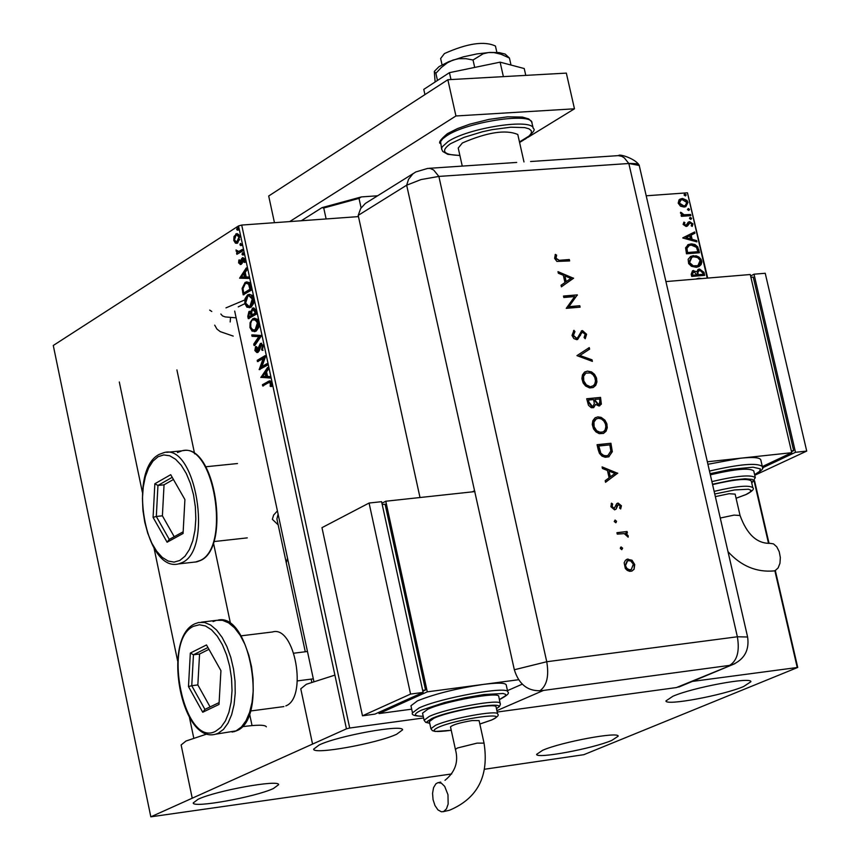 <?xml version="1.0" encoding="UTF-8"?>
<svg xmlns="http://www.w3.org/2000/svg" width="860" height="860" viewBox="0 0 860 860"><rect width="100%" height="100%" fill="white"/><g stroke="black" fill="none" stroke-linecap="round" stroke-linejoin="round"><path stroke-width="1.29" d="M209.679 310.094L211.797 311.492M232.168 732.053L236.091 730.86L241.434 726.969L246.014 720.712L249.615 712.349L252.055 702.287L253.216 690.978L253.055 678.97L251.55 666.822L248.798 655.116L244.928 644.398L240.112 635.185L234.587 627.897L228.62 622.866L222.482 620.307L216.473 620.339L213.076 621.576M233.78 731.763L236.5 730.807C268.266 719.261 250.4 612.46 218.075 620.071C250.4 612.46 268.266 719.261 236.5 730.807L215.473 734.225L218.171 733.268L223.493 729.377L228.05 723.099L231.63 714.735L234.06 704.652L235.21 693.321L235.038 681.281L233.533 669.112L230.792 657.373L226.922 646.634L222.117 637.389L216.612 630.079L210.668 625.037L204.551 622.468L198.563 622.5L194.747 623.844M195.284 562.085L200.208 560.483C231.426 547.089 213.645 441.169 181.89 450.833L177.461 452.532M196.854 561.838L200.606 560.441C231.189 547.422 214.914 443.803 183.449 450.608C214.914 443.803 231.189 547.422 200.606 560.441L196.854 561.838L178.579 563.902L182.32 562.505C213.409 549.11 195.628 442.943 164.013 452.607L159.046 454.456M611.783 740.417C592.583 748.673 536.059 759.165 536.619 754.338L542.725 750.242C561.569 741.976 618.996 731.312 618.179 736.203L611.783 740.417M273.394 788.534C255.097 797.112 192.575 808.379 193.221 802.939L198.155 799.23C216.043 790.641 279.575 779.192 278.618 784.696L273.394 788.534M192.231 798.198L181.127 744.964L185.996 741.019L207.228 733.903M396.611 734.268C376.863 743.502 313.083 754.983 313.642 749.157L319.286 744.9C338.614 735.655 403.48 723.98 402.587 729.861L396.611 734.268M312.556 744.072L300.774 688.806L306.343 684.28L334.916 675.111M743.62 686.527C723.013 695.375 665.479 706.06 665.952 700.921L672.896 696.256C693.149 687.409 751.651 676.53 750.898 681.722L743.62 686.527M236.124 317.824L225.288 316.931L222.525 315.91L220.837 314.018M305.289 651.762L276.898 518.924L278.102 514.183M278.178 524.88L272.351 519.311L273.62 515.075L277.393 510.915L273.62 515.075L272.351 519.311L278.178 524.88M230.19 321.962L230.512 317.684L230.19 321.962M233.21 336.088L220.278 331.637L216.956 329.09L214.699 325.155L216.956 329.09L220.278 331.637L233.21 336.088M358.469 216.612L241.703 225.062L349.697 728.022L346.44 728.839L238.521 225.933L53.277 345.483L150.823 816.828L451.683 773.957M484.556 769.238L583.843 754.682L797.725 667.446L692.321 681.432M233.78 240.413L234.006 236.511L236.597 233.952L235.769 234.017L236.984 233.619L238.833 234.64L239.66 236.64L237.704 243.036L235.425 243.133L233.78 240.413L234.576 240.359M236.038 249.927L238.327 251.722L242.294 249.443L242.563 250.668L236.865 254.291L236.597 253.066L237.435 252.528L236.038 250.991M238.596 262.891L238.886 260L239.531 260.408L239.274 262.364L240.295 263.074L241.542 258.785L242.81 257.624L244.541 259.376L244.315 262.407L242.885 258.935L240.585 264.289L238.596 262.891L239.402 262.741M250.196 286.24L250.991 289.971L243.165 294.829L242.111 288.412L245.057 282.467L246.981 281.897L248.637 282.639L250.196 286.24L251.023 286.176L251.819 289.906L243.165 294.829M256.13 313.9L248.282 318.684L247.787 316.415L248.938 311.524L250.926 312.019L252.388 308.245L253.012 307.998L255.431 310.675L256.13 313.9M260.774 335.594L254.023 345.473L253.732 344.129L258.849 336.625L252.055 336.303L251.765 334.959L260.774 335.594M266.815 363.737L267.084 364.973L259.193 369.639L263.343 358.093L257.462 361.576L257.204 360.34L265.084 355.653L260.945 367.198L266.815 363.737L267.643 363.662L267.911 364.898L259.193 369.639M267.944 382.904L262.698 385.968L262.429 384.732L269.32 380.926L271.169 382.947L270.911 386.538L270.169 386.258L270.363 383.442L269.191 382.324L262.698 385.968M346.44 728.839L150.823 816.828M260.881 377.486L267.621 367.467L267.911 368.822L265.729 371.971L266.697 376.508L269.599 376.68L269.889 378.035L260.827 377.282M263.171 345.698L262.225 350.353L261.612 349.59L262.386 346.268L260.569 344.817L258.387 350.998L256.85 352.535L254.882 350.558L255.549 346.655L256.237 347.332L255.689 350.095L256.753 351.235L260.311 343.57L264.009 345.623L260.311 343.57M255.42 331.121L252.13 331.164L249.948 327.531L250.109 322.597L252.722 318.77L254.614 318.254L256.355 319.017L258.333 323.274L257.516 328.627L255.42 331.121L256.237 331.057L254.517 331.562M250.292 307.203L246.992 307.267L244.831 303.655L244.993 298.721L247.605 294.873L249.518 294.346L251.238 295.109L253.195 299.334L252.388 304.687L250.292 307.203L251.109 307.138L249.368 307.665M239.607 278.188L246.261 267.944L246.551 269.287L244.401 272.512L245.369 277.017L248.228 277.092L248.518 278.436L239.607 278.188M242.843 254.925L241.972 254.313L242.606 252.797L243.273 253.485L242.843 254.925L243.67 254.861L241.972 254.313M240.822 245.476L239.951 244.863L240.381 243.423L241.251 244.036L240.822 245.476L241.649 245.412L241.004 245.304M237.521 230.082L236.65 229.48L237.274 227.954L237.951 228.642L237.521 230.082L238.349 230.028L236.65 229.48M680.475 206.174L678.185 203.143L679.024 199.896L682.614 198.499L686.914 200.358L687.989 202.423L685.828 206.636L684.098 207.056L680.475 206.174M690.87 215.634L681.399 216.344L681.131 215.183L682.528 215.075L680.496 213.162L680.615 212.259L684.13 214.774L690.601 214.473L690.87 215.634M683.098 224.439L683.926 222.084L684.904 222.708L684.248 224.277L686.216 225.202L688.269 222.149L689.645 221.654L692.956 223.901L692.225 226.395L691.193 225.804L691.816 224.127L689.967 222.815L687.473 225.986L686.097 226.47L683.098 224.439M698.632 249.228L699.449 252.754L686.484 253.797L685.581 247.841L688.322 244.552L691.633 243.885L694.987 244.53L697.836 246.992L698.911 252.797M704.673 275.35L691.709 276.436L691.203 274.275L692.493 270.782L696.707 271.706L698.352 269.309L699.47 269.029L703.975 272.319L704.673 275.35M707.199 278.124L687.473 192.812L646.258 195.79M423.582 717.971L349.697 728.022M797.155 667.166L774.86 570.717M768.539 543.391L754.155 481.181M695.815 279.07L698.728 278.231L701.911 278.565M696.267 267.309L691.483 266.31L688.645 263.601L688.14 259.301L690.698 256.387L696.245 255.828L698.933 257.054L701.093 259.376L701.814 262.042L701.126 264.59L699.008 266.546L696.267 267.309M682.84 238.016L694.643 231.953L694.934 233.221L691.139 235.102L692.128 239.359L696.643 240.596L696.933 241.864L682.84 238.016M690.806 219.397L689.505 218.504L690.365 217.451L691.666 218.343L690.806 219.397M688.742 210.463L687.441 209.571L688.301 208.518L689.602 209.41L688.742 210.463M685.388 195.919L684.087 195.026L684.549 194.07L686.237 194.865L685.388 195.919M687.473 192.812L707.694 278.081M754.542 480.708L769.044 543.38M775.312 570.524L797.725 667.446M238.242 306.869L244.831 303.677M238.521 225.933L241.703 225.062M225.976 307.869L244.713 299.979M241.993 726.754C257.054 724.7 265.181 724.722 266.353 726.808M285.832 705.899C307.912 697.718 294.743 624.812 272.534 631.971L240.961 635.852M695.858 279.07L698.728 278.231M698.234 278.5L700.771 278.661M692.493 270.782L693.611 270.502M693.128 270.771L696.707 271.706M697.89 269.556L699.47 269.029M698.976 269.298L703.975 272.319M703.48 272.577L704.136 275.404M698.739 270.524L697.352 272.491L697.761 274.964L703.071 274.297L702.77 272.953L699.739 270.201L697.847 272.233L698.255 274.695L703.071 274.297M692.859 272.05L692.279 275.415L696.922 274.802L693.913 271.674L692.483 273.942L692.762 275.157L696.922 274.802M690.386 256.56L693.504 255.613M693.02 255.882L697.793 256.914L700.169 258.946L701.179 261.161L701.674 260.892M701.179 261.161L698.771 266.664M691.225 257.581L688.882 262.203L689.731 263.966L693.3 266.245L697.997 265.632M693.773 256.785L691.859 257.248L689.57 262.558L693.235 265.815L697.89 265.686L700.158 260.408L697.632 257.591L693.773 256.785M687.645 244.896L690.978 243.917M690.483 244.186L695.794 245.519L698.148 249.497M688.527 245.906L686.463 248.626L687.054 252.797L697.858 251.7L696.514 247.347L691.246 245.089L689.161 245.573L686.957 248.357L687.548 252.528L697.858 251.7M682.808 237.844L694.643 231.953M694.149 232.221L694.439 233.469M692.128 239.359L691.633 239.628L691.139 235.102M691.633 239.628L696.643 240.596M696.149 240.864L696.342 241.703M685.957 237.672L690.193 239.241L689.935 235.704L685.957 237.672L690.688 238.962M684.248 224.277L684.904 222.708M683.754 224.557L685.786 225.309M685.291 225.589L685.925 225.363M688.312 222.117L689.645 221.654M689.161 221.923L692.956 223.901M692.461 224.18L692.063 226.309M688.634 223.428L688.441 224.481M687.946 224.75L687.473 225.986M689.698 217.752L690.365 217.451M689.87 217.72L691.666 218.343M691.171 218.612L690.978 219.364M681.184 215.419L682.528 215.075M680.486 212.678L681.754 212.732M681.217 213.549L684.13 214.774M683.635 215.043L690.601 214.473M690.118 214.742L690.333 215.677M689.107 209.689L688.914 210.431M679.776 199.262L682.13 198.52M681.647 198.8L685.087 199.595L687.495 202.702L687.989 202.423M687.495 202.702L685.904 206.604M680.507 200.305L678.862 203.336L683.356 206.163L685.248 205.54M682.41 199.681L680.98 200.025L679.346 203.067L683.84 205.895L685.205 205.561L686.828 202.519L682.41 199.681M684.27 194.285L684.936 193.973M684.452 194.252L686.237 194.865M685.753 195.145L685.56 195.886M263.515 385.893L263.257 384.646L262.429 384.732M263.257 384.646L269.793 380.948M269.32 380.926L270.147 380.851L271.997 382.872L271.169 382.947M271.997 382.872L271.738 386.462L270.911 386.538M271.738 386.462L270.169 386.258M270.997 386.183L271.244 384.248L270.416 384.323M271.244 384.248L271.19 383.366L270.363 383.442M271.19 383.366L269.191 382.324M269.642 382.377L268.772 382.829M261.655 377.207L268.449 367.392L267.621 367.467M268.449 367.392L268.739 368.746L266.557 371.896L267.524 376.433L270.427 376.605L270.717 377.959L269.889 378.035M270.717 377.959L261.698 377.411M265.772 376.454L266.6 376.379L265.858 372.896L265.03 372.971L262.751 376.271L265.772 376.454L265.03 372.971M260.021 369.563L259.139 369.37M259.967 369.295L264.171 358.018L263.343 358.093M263.138 358.631L257.462 361.576M258.29 361.501L258.032 360.265L257.204 360.34M258.032 360.265L265.084 355.653M265.912 355.588L261.967 366.596M267.643 363.662L260.945 367.198M261.612 349.59L263.052 350.278L262.225 350.353M262.44 349.515L263.214 346.204L262.386 346.268M263.214 346.204L260.87 344.699M257.333 352.342L259.215 350.923L261.397 344.742L260.569 344.817M258.161 352.267L257.409 352.492M257.129 352.45L255.71 350.493L254.882 350.558M255.71 350.493L256.366 346.591L255.549 346.655M256.366 346.591L257.065 347.268L256.517 350.02L255.689 350.095M256.517 350.02L257.118 351.063M257.86 351.052L258.72 349.697L257.892 349.773M258.72 349.697L259.172 347.698L258.344 347.773M259.172 347.698L261.139 343.495M254.85 345.408L254.56 344.054L259.677 336.561L252.883 336.238L252.593 334.895L261.612 335.518L254.85 345.408L254.023 345.473M254.56 344.054L253.732 344.129M259.677 336.561L258.849 336.625M252.883 336.238L252.055 336.303M252.593 334.895L251.765 334.959M254.367 331.562L250.776 327.466L249.948 327.531M250.776 327.466L250.744 323.263L251.722 320.64L253.549 318.705L252.722 318.77M253.549 318.705L254.603 318.254M253.926 318.297L257.516 319.254L259.01 322.36L258.183 322.425M259.01 322.36L258.839 327.252L256.237 331.057M254.367 330.229L255.979 329.821L258.215 322.887L254.399 319.587M258.215 322.887L257.387 322.962L255.42 319.845L252.99 320.006M255.979 329.821L255.151 329.885L257.387 322.962M250.744 326.993L252.367 329.832L255.151 329.885M253.012 307.998L253.84 307.934L256.258 310.611L256.957 313.825L248.282 318.684M249.11 318.619L248.615 316.351L249.766 311.46L248.938 311.524M249.475 311.32L250.948 311.298M251.657 311.954L250.926 312.019M251.829 310.707L253.216 308.181L252.388 308.245M256.258 310.611L255.431 310.675M255.581 311.664L254.753 311.739L252.657 309.482L251.668 312.287L252.13 314.932L255.882 313.083L255.581 311.664L253.173 309.331M248.82 316.964L252.152 315.362L250.41 312.546L249.217 312.76L248.82 316.964L251.324 315.426L249.583 312.61M252.023 314.728L251.195 314.792M252.152 315.362L251.324 315.426M255.882 313.083L255.054 313.147L254.753 311.739M252.13 314.932L255.054 313.147M249.206 307.654L245.659 303.591L244.831 303.655M245.659 303.591L245.627 299.387L246.594 296.764L248.432 294.808L247.605 294.873M248.432 294.808L249.497 294.346M248.83 294.378L252.399 295.346L253.872 298.42L253.044 298.485M253.872 298.42L253.7 303.311L251.109 307.138M249.4 306.332L250.851 305.902L253.076 298.958L249.292 295.679M247.863 296.109L245.627 303.107L249.034 306.364L250.024 305.977L252.249 299.022L248.841 295.711L247.863 296.109M253.076 298.958L252.249 299.022M250.851 305.902L250.024 305.977M243.993 294.754L242.939 288.347L242.111 288.412M242.939 288.347L245.885 282.402L245.057 282.467M245.885 282.402L247.035 281.897M246.325 281.94L249.464 282.575L251.023 286.176M249.561 284.66L246.368 283.273L245.315 283.703L242.993 288.605L243.702 293.099L250.754 289.175L249.561 284.66L246.766 283.241M243.702 293.099L249.927 289.239L248.733 284.724M250.754 289.175L249.927 289.239M247.089 267.879L247.379 269.223L245.229 272.448L246.197 276.952L249.056 277.027L249.346 278.371L240.434 278.124L247.089 267.879L246.261 267.944M249.346 278.371L248.518 278.436M244.455 276.985L245.283 276.92L244.541 273.48L243.713 273.544L241.466 276.909L244.455 276.985L243.713 273.544M239.349 262.364L239.714 259.935L238.886 260M239.714 259.935L240.359 260.344L240.101 262.3L239.274 262.364M240.101 262.3L240.445 262.956M241.123 263.01L241.574 262.386L240.746 262.45M241.574 262.386L242.369 258.72L241.542 258.785M242.369 258.72L243.165 257.753L242.337 257.817M242.81 257.624L245.369 259.311L244.541 259.376M245.369 259.311L245.143 262.343L244.315 262.407M245.143 262.343L243.627 262.031M244.455 261.967L244.691 259.892L243.875 259.957M244.691 259.892L242.885 258.935M243.24 258.989L242.627 259.032M243.348 259.053L242.208 263.278L240.585 264.289M241.413 264.224L239.413 262.827M242.799 254.248L243.047 252.98M243.229 252.808L244.1 253.421L243.273 253.485M244.1 253.421L243.67 254.861M243.391 250.615L236.865 254.291M237.607 250.679L238.521 251.668M242.38 249.851L243.122 249.378M242.079 243.971L241.649 245.412M237.027 243.348L235.425 243.133M236.253 243.068L234.662 240.617M234.533 237.629L234.823 236.446M236.597 233.952L237.252 233.641M239.596 236.371L237.027 234.93M237.274 242.058L239.714 239.585M236.038 235.242L234.468 239.972L236.736 242.101L238.962 237.091L236.715 234.963L236.038 235.242M239.736 237.037L238.962 237.091M238.263 241.746L237.446 241.8M237.478 229.416L237.715 228.147M237.908 227.975L238.779 228.577L237.951 228.642M442.051 64.822L440.642 58.523L444.426 53.567C467.356 43.312 484.363 40.807 495.446 46.042L496.876 52.406M462.261 166.098L458.229 148.027L462.4 142.953C487.416 132.193 505.873 129.376 517.795 134.493L523.976 161.938M527.771 137.45L574.469 108.801L455.94 115.971L289.702 221.59M519.59 142.48L523.654 139.987M574.469 108.801L566.332 73.111L447.845 79.733L268.696 196.005L274.458 222.697M455.94 115.971L447.845 79.733M424.937 94.6L423.776 89.376L449.447 72.659L450.984 79.561M449.447 72.659L500.112 62.157L503.379 76.626M500.112 62.157L524.235 68.542L525.772 75.379M435.128 81.98L434.3 71.52L435.88 73.294L437.471 80.453M435.88 73.294L441.309 67.499L447.447 62.748L452.94 60.071L458.692 58.706L465.937 58.673L473.032 60.006L474.698 67.424M473.032 60.006L483.127 53.804L488.415 52.557L493.984 52.589L501.1 54.287L509.432 58.061L511.012 65.048M509.432 58.061L505.175 54.083L499.079 52.578L489.791 52.438L476.945 53.911L463.228 56.878L448.812 61.651L439.084 66.607L434.461 71.23M420.002 497.531L358.201 215.376L406.662 185.201L358.201 215.376L360.684 208.496L365.371 203.433L413.337 173.494M496.897 710.629L543.477 690.429L539.919 690.741C527.277 690.967 518.752 683.969 514.334 669.757L406.662 185.201L421.013 179.568L438.869 176.418L628.832 163.497L639.303 165.475M621.167 546.971L622.629 548.185L621.78 549.68L620.318 548.465L620.662 547.207L622.629 548.185M615.093 520.053L616.555 521.278L615.953 522.708L614.233 521.547L615.093 520.053L616.555 521.278M617.673 473.097L605.558 482.288L605.193 480.697L609.106 477.827L607.439 470.485L602.441 468.496L602.086 466.905L617.716 473.312M597.808 416.885L601.162 417.369L604.892 420.131L606.784 423.571L607.289 427.753L606.063 431.258L603.43 433.44L599.194 433.644L595.991 431.913L593.529 428.904L592.26 424.507L592.83 420.723L594.926 417.96L597.808 416.885L601.473 418.003L604.397 420.389L606.537 424.775L607.042 424.517M587.455 371.079L591.615 371.95L594.529 374.347L596.41 377.776L596.926 381.904L595.743 385.366L593.163 387.537L589.67 387.935L585.628 386.022L583.166 383.012L581.897 378.647L582.446 374.917L584.499 372.176L587.455 371.079L591.121 372.219L594.034 374.605L596.173 378.981L596.668 378.722M572.029 335.454L573.953 330.304L574.964 331.594L573.448 335.325L576.512 338.26L577.737 337.561L581.704 330.777L582.489 330.595L586.606 334.25L585.23 338.733L584.091 337.507L585.155 334.217L582.349 332.154L576.813 339.7L573.824 338.539L572.029 335.454M573.534 278.102L561.408 286.821L561.053 285.262L564.966 282.531L563.321 275.286L558.333 273.222L557.989 271.663L573.577 278.307M514.334 669.757L546.745 661.738L438.869 176.418L433.666 170.022L430.269 168.463L427.7 168.409L415.831 171.935L412.94 173.806L408.554 179.288L406.662 185.201L421.013 179.568L438.869 176.418L630.09 163.422L636.217 163.69L639.152 165.088L747.609 637.002L737.364 636.776L628.832 163.497L624.338 157.896L621.758 156.316L618.211 155.628L530.588 161.519M560.129 260.236L569.32 259.505L569.642 260.935L556.893 261.418L554.614 258.355L555.345 254.377L556.603 255.13L556.054 258.312L559.634 260.515L569.32 259.505M563.816 297.485L563.493 296.044L577.329 294.873L568.901 306.665L579.791 305.73L580.113 307.16L566.267 308.353L574.684 296.56L563.816 297.485M576.952 355.642L589.261 347.59L589.616 349.128L579.919 355.481L592.035 359.824L592.379 361.361L576.952 355.642M586.692 398.76L600.538 397.406L601.355 404.135L598.979 405.995L595.614 404.426L593.647 407.672L591.314 407.726L588.466 405.264L586.692 398.76M598.205 449.726L597.066 444.706L610.922 443.265L612.32 451.704L608.676 456.843L605.203 457.273L601.978 456.101L599.452 453.349L598.205 449.726M621.425 505.766L620.673 508.959L619.587 508.066L620.189 505.906L618.211 504.573L616.05 509.131L614.599 509.851L610.89 506.712L611.492 503.164L612.653 504.024L612.116 506.497L614.223 508.4L616.652 503.777L618.093 503.068L621.425 505.766L620.436 508.765M616.932 532.684L627.069 531.512L627.402 532.963L625.908 533.135L628.23 535.844L628.176 537.156L624.209 533.598L617.265 534.135L616.932 532.684M632.025 560.226L634.734 564.558L634.089 569.277L631.821 571.126L629.649 571.341L627.273 570.406L625.317 568.449L624.156 562.795L625.403 560.365L627.123 559.226L632.025 560.226L631.519 560.451L634.218 564.794L634.734 564.558M681.658 685.871L676.39 687.57L497.198 712.037M474.225 490.877L472.269 491.866M522.256 684.151L507.475 690.644L522.256 684.151M568.825 259.784L569.094 260.978M555.119 254.818L556.603 255.13M556.108 255.42L556.022 257.258M555.528 257.538L555.56 258.602L556.054 258.312M555.56 258.602L559.634 260.515M573.082 278.586L561.397 286.756M558.108 272.19L573.039 278.382M564.923 275.952L565.719 281.929L570.857 278.404L564.923 275.952L566.213 281.661M563.547 296.27L577.329 294.873M576.834 295.152L577.393 295.173M576.899 295.453L568.901 306.665M568.406 306.934L579.791 305.73M579.285 305.999L579.565 307.213M573.534 330.67L574.964 331.594M574.469 331.863L573.448 335.325M572.953 335.594L576.512 338.26M576.017 338.528L576.759 338.26M581.253 331.035L582.489 330.595M581.983 330.863L586.606 334.25M586.101 334.519L585.09 338.571M581.983 332.379L581.317 333.239M580.822 333.508L580.436 335.518M579.93 335.787L577.608 339.496M588.778 347.902L589.111 349.396L589.616 349.128M589.111 349.396L579.919 355.481M579.414 355.75L592.035 359.824M591.529 360.082L591.766 361.146M596.173 378.981L596.055 383.969L593.357 387.452M584.972 371.853L586.95 371.337M585.767 373.165L584.08 374.508L582.929 377.153L583.875 382.592L587.756 386.366L590.519 386.796L592.529 386.151M591.013 386.527L593.379 385.645L594.808 383.893L595.486 380.894L594.776 377.4L593.013 374.713L590.53 372.95L585.864 373.1L583.585 376.261L583.757 380.819L586.337 384.871L590.519 386.796M586.735 398.975L600.538 397.406M600.033 397.664L600.753 400.803L599.753 405.823M593.658 407.672L595.614 404.426M591.949 406.694L592.991 406.307L594.324 403.555L593.593 399.567L588.444 400.072L588.401 402.394L591.949 406.694L592.809 406.393M598.13 404.813L599.119 404.447L599.893 400.954L599.452 398.986L595.012 399.427L594.733 400.652L598.13 404.813L598.979 404.49M594.733 400.652L595.238 400.394L598.625 404.555M595.012 399.427L595.238 400.394M588.401 402.394L588.907 402.125L592.443 406.436M588.444 400.072L588.907 402.125M606.537 424.775L606.397 429.828L603.645 433.343M595.421 417.637L597.313 417.143M596.195 418.96L594.475 420.303L593.292 422.98L594.238 428.463L598.13 432.236L602.828 432.032M601.387 432.397L603.688 431.537L605.15 429.774L605.849 426.732L605.429 423.958L603.903 421.12L601.559 419.078L598.818 418.304L596.303 418.895L593.959 422.077L594.12 426.7L596.7 430.752L600.882 432.644M597.109 444.91L610.922 443.265M610.417 443.523L611.815 451.962L612.32 451.704M611.815 451.962L608.955 456.724M605.999 456.069L607.934 455.488L610.826 451.005L609.826 444.867L598.818 446.017L598.313 446.265L600.13 452.704L601.43 454.488L604.591 456.058L608.084 455.424M600.13 452.704L603.666 455.413L606.504 455.821M598.818 446.017L600.635 452.457M617.211 473.559L605.526 482.18M602.193 467.399L617.168 473.344M609.041 471.119L609.847 477.149L614.997 473.473L609.041 471.119L610.353 476.902M617.136 505.261L616.05 509.131M611.224 503.584L612.653 504.024M612.148 504.261L612.116 506.497M611.611 506.733L614.223 508.4M613.717 508.647L614.373 508.378M617.082 503.412L618.093 503.068M617.587 503.304L620.92 506.002M616.039 521.525L615.738 522.762M616.975 532.856L627.069 531.512M626.564 531.749L626.854 533.028M628.23 535.844L625.403 533.383L625.908 533.135M627.725 536.081L627.757 536.93M622.124 548.422L621.812 549.68M634.218 564.794L634.089 569.277M633.573 569.513L631.939 571.083M626.478 559.516L628.069 559.021M627.553 559.258L631.519 560.451M627.144 560.881L624.973 565.891L625.295 566.933L627.714 569.664L631.283 569.707M630.509 569.89L631.24 569.718L633.336 564.171L630.692 560.935L627.66 560.645L625.478 565.654L626.983 568.503L630.004 570.115M773.344 571.008L775.172 570.599L778.117 567.944L779.955 563.311L780.342 557.538L779.225 551.69L776.795 546.842L773.495 543.875L769.947 543.327C756.918 543.627 746.953 534.35 740.051 515.495L734.032 515.108L720.282 518.032M715.359 496.618L729.097 493.704L735.128 494.135L740.051 515.495M751.285 480.998L751.274 480.944C747.555 478.149 734.655 479.364 712.596 484.588M753.758 470.979L753.747 470.914C749.662 467.7 735.192 469.001 710.349 474.817M760.788 459.906L760.778 459.82C759.756 457.488 753.091 456.94 740.783 458.187L707.93 464.271M707.361 461.777L791.748 452.693L750.264 274.523L665.962 281.575M791.748 452.693L762.336 466.582M791.34 450.919L793.683 450.661L753.253 277.092L750.909 277.286M793.683 450.661L791.512 451.683M750.619 276.006L754.016 274.2L795.5 452.296L762.379 467.915M795.5 452.296L806.723 451.081L765.228 273.265L754.016 274.2M806.723 451.081L754.758 475.257M443.62 811.528L441.373 811.786L437.923 809.873L434.977 805.562L433.064 799.671L432.558 793.318L433.548 787.685L435.859 783.836L437.966 782.632L441.406 783.18L444.685 786.384L447.974 794.704L448.146 804.057L446.437 808.905L443.62 811.528M455.413 749.415L450.5 726.883C452.768 724.743 459.982 722.636 472.161 720.551L479.095 720.594L484.04 743.126L477.106 743.126L457.434 747.996L455.413 749.415C458.767 761.659 455.295 771.957 444.996 780.299M433.977 718.197L429.366 721.583L430.914 728.689L435.525 725.324C450.511 718.358 498.241 709.683 497.639 714.015L496.08 706.92C496.671 702.545 448.941 711.188 433.977 718.197M498.768 696.449L498.757 696.396C499.434 691.332 444.846 701.19 427.785 709.253L422.539 713.155L424.077 720.207M518.591 679.722L483.191 684.431C456.638 688.43 434.73 693.913 417.455 700.857L410.951 705.759L412.477 712.8M506.207 684.893L506.196 684.829C505.132 682.754 497.467 682.614 483.191 684.431L427.291 691.849L385.774 501.229L474.946 491.576M381.947 503.229L385.774 501.229M411.693 709.167L379.023 713.563L378.765 712.381M379.023 713.563L427.291 691.849M422.851 691.214L425.539 690L385.087 504.218L382.227 504.53M422.668 690.386L425.539 690M369.08 503.035L321.973 527.664L362.479 715.799L374.895 714.122L423.109 692.408L381.603 501.681L369.08 503.035L410.564 694.074L423.109 692.408M362.479 715.799L410.564 694.074M286.272 562.795L287.53 558.258M326.133 218.956L323.747 208.012L321.973 207.658L361.372 196.918L377.712 195.779M301.301 220.751L321.973 207.658M361.372 196.918L359.007 198.402L323.747 208.012M361.082 207.862L359.007 198.402M219.01 704.447L202.734 712.241L188.48 686.57L190.329 653.062L206.497 644.946L220.934 670.649L219.01 704.447M208.958 649.311L199.563 654.019L197.843 684.925L191.748 685.699L204.916 709.403L219.117 702.588M197.843 684.925L210.087 706.92M199.563 654.019L193.457 654.772L191.748 685.699L188.48 686.57M207.948 647.515L193.457 654.772L190.329 653.062M202.734 712.241L204.916 709.403M183.072 533.479L167.098 542.219L153.08 517.365L154.843 483.761L170.71 474.698L184.911 499.574L183.072 533.479M173.44 479.471L164.045 484.814L162.4 515.817L156.316 516.473L169.269 539.403L183.158 531.803M162.4 515.817L174.214 536.704M164.045 484.814L157.95 485.448L156.316 516.473L153.08 517.365M172.204 477.321L157.95 485.448L154.843 483.761M167.098 542.219L169.269 539.403M268.589 381.539L267.761 381.614M248.615 316.351L247.787 316.415M243.477 292.335L242.649 292.4M250.464 287.842L249.636 287.906M241.897 260.784L241.069 260.849M532.028 122.872L532.007 122.754C531.716 112.069 467.109 121.862 446.738 135.762L442.696 138.815L440.599 141.61L441.653 149.275M519.472 141.954L529.287 135.88L531.372 133.096L531.287 130.709L529.029 128.839L524.697 127.602L510.743 127.205L492.189 129.634L482.342 131.773L464.002 137.363L450.522 143.706C440.202 151.059 443.319 154.961 459.874 155.413M459.896 155.531L447.77 154.327L442.728 151.457L441.61 148.92L442.147 146.899L448.038 141.588C468.421 127.731 533.049 117.917 533.318 128.559C535.694 129.355 533.178 132.762 525.75 138.772L519.505 142.061M539.919 690.741C546.874 685.678 549.153 676.014 546.745 661.738L737.364 636.776C739.783 651.149 737.203 660.695 729.624 665.382L543.477 690.429M676.39 687.57L734.924 663.673M709.489 471.054C739.901 464.067 757.509 462.572 762.325 466.55L762.347 466.636M754.618 474.666L759.659 471.366L760.337 468.861L753.08 467.195L730.978 469.302L710.091 473.688M711.908 481.589C736.762 475.773 751.221 474.462 755.306 477.644L751.769 483.083M751.726 482.911L753.564 480.826L752.36 479.407L745.115 478.784L732.709 480.052L712.51 484.223M714.155 491.372C736.225 486.137 749.114 484.911 752.822 487.674C754.5 488.985 752.339 491.243 746.34 494.446L736.085 498.273M736.074 498.241L745.996 494.521L750.135 492.092L750.984 490.254L748.426 489.222L734.558 489.953L714.757 493.995M423.227 716.305C414.724 716.122 411.144 714.972 412.488 712.854L419.003 707.984C440.288 697.89 508.636 685.549 507.755 691.924L506.196 684.829M499.445 699.545L505.723 695.633L505.54 694.31L503.111 693.504L483.954 694.514L464.669 697.825L444.555 702.523L421.594 710.091C412.864 714.187 413.402 716.251 423.217 716.251M429.742 723.292L425.732 722.357L424.087 720.25L429.333 716.38C446.415 708.361 501.004 698.471 500.316 703.491L500.327 703.544M496.435 708.554C512.184 700.072 451.565 709.339 431.913 718.476L427.044 721.604L427.646 722.722L429.71 723.185M479.848 724.012L491.318 720.1C513.366 711.005 457.305 718.659 438.106 727.42C429.914 731.591 434.289 732.548 451.242 730.29L435.203 731.473L432.344 730.624L430.914 728.689M215.656 731.247L220.945 727.302L225.438 720.895L228.9 712.327L231.136 702.039L232.028 690.548L231.544 678.443L229.695 666.35L226.578 654.89L222.353 644.645L217.247 636.142L211.528 629.81L205.475 625.951L199.402 624.758L193.618 626.263C161.605 639.904 184.233 748.49 215.656 731.247M179.804 560.473L184.997 556.226L189.404 549.551L192.78 540.789L194.962 530.373L195.833 518.827L195.338 506.755L193.511 494.769L190.436 483.481L186.276 473.484L181.256 465.281L175.623 459.283L169.678 455.768L163.712 454.918L158.036 456.757L152.919 461.175L148.619 467.937L145.351 476.698L143.254 487.018L142.438 498.392L142.932 510.26L144.727 522.031L147.716 533.146L151.768 543.058L156.692 551.26L162.228 557.366L168.13 561.042L174.085 562.107L179.804 560.473M313.309 678.841L297.399 680.905M247.272 537.876L213.731 541.596M283.908 706.576L250.432 711.005M311.761 682.023L311.137 679.131M313.835 681.27L234.683 311.083M193.736 737.966L189.436 717.412M177.622 660.899L154.058 548.185M142.384 492.339L119.303 381.98M252.044 725.571L249.54 713.703M230.555 623.855L213.387 542.596M194.639 453.844L176.913 369.918M237.489 463.54L205.787 466.765M307.461 651.482L293.905 653.192M256.85 352.535L257.667 352.46M256.753 351.235L257.581 351.16M260.849 343.355L261.676 343.28M254.227 331.594L255.054 331.519M254.184 330.272L255.011 330.197M249.067 307.687L249.894 307.622M249.034 306.364L249.862 306.3M240.08 263.16L240.907 263.096M240.123 264.482L240.95 264.418M242.649 255.011L243.477 254.947M242.606 252.797L243.434 252.732M240.617 245.562L241.445 245.498M236.736 242.101L237.564 242.036M237.317 230.168L238.145 230.104M237.274 227.954L238.102 227.889M533.318 128.559L531.62 121.711L528.739 118.927L522.385 117.067L507.615 116.831L489.028 119.379L469.818 124.162L457.477 128.591L447.587 133.569M440.395 143.577C438.235 142.706 440.556 139.417 447.35 133.719M618.684 155.628C618.673 153.51 634.906 158.401 639.012 164.894M429.011 168.323L516.71 162.443M678.905 687.022L732.161 664.823C744.351 659.459 749.501 650.182 747.609 637.002M760.778 459.82L762.325 466.55C764.336 468.001 761.766 470.742 754.639 474.752M752.822 487.674L751.274 480.944M755.306 477.644L753.747 470.914M728.001 551.658C741.137 566.084 756.553 572.502 774.226 570.9M484.04 743.126C489.19 776.032 477.644 798.413 449.425 810.27L443.072 811.711M499.456 699.599L499.638 699.524C507.131 695.568 509.84 693.042 507.755 691.924M479.858 724.034L491.597 720.035C497.316 717.165 499.337 715.154 497.639 714.015M496.467 708.672L499.316 706.619L500.359 704.598L498.757 696.396M440.685 782.095L438.826 782.503M201.358 622.167L216.473 620.339M194.435 624.005C162.013 639.12 181.127 743.879 215.473 734.225M166.711 452.338L181.89 450.833M158.756 454.628C127.699 471.076 145.06 572.577 178.579 563.902"/></g></svg>
